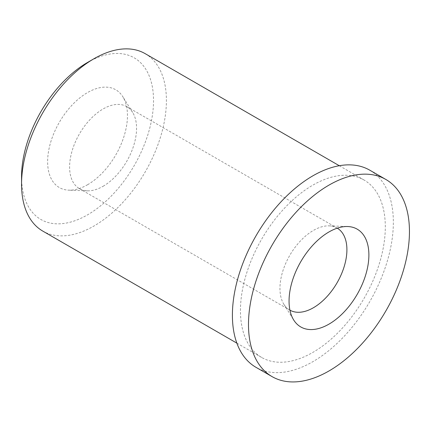 <?xml version="1.0" encoding="UTF-8"?>
<svg xmlns="http://www.w3.org/2000/svg" width="431" height="431" viewBox="0 0 431 431"><rect width="100%" height="100%" fill="white"/><g stroke="black" fill="none" stroke-linecap="round" stroke-linejoin="round"><path stroke-width="0.32" stroke-dasharray="2.15 1.62" d="M87.541 184.748A56.45 32.594 120 0 0 122.797 96.684A56.45 32.594 120 0 0 87.541 92.563A56.45 32.594 120 0 0 48.805 149.88A56.45 32.594 120 0 0 68.82 190.168A56.45 32.594 120 0 0 87.541 184.748M103.084 186.284A47.345 27.336 120 0 0 132.651 112.426A47.345 27.336 120 0 0 126.757 106.624A47.345 27.336 120 0 0 103.084 108.968A47.345 27.336 120 0 0 72.155 150.694A47.345 27.336 120 0 0 79.412 188.633A47.345 27.336 120 0 0 87.385 190.836A47.345 27.336 120 0 0 103.084 186.284M337.274 228.166A47.345 27.336 120 0 0 337.101 228.069A47.345 27.336 120 0 0 329.133 225.86A47.345 27.336 120 0 0 313.429 230.413A47.345 27.336 120 0 0 283.862 304.27A47.345 27.336 120 0 0 289.756 310.072A47.345 27.336 120 0 0 289.928 310.169M87.541 62.452A93.328 53.88 -60 0 1 153.533 100.552A93.328 53.88 -60 0 1 87.541 214.853A93.328 53.88 -60 0 1 21.55 176.753M145.193 53.665A102.433 59.139 -60 0 1 166.409 100.552A102.433 59.139 -60 0 1 121.698 203.637A102.433 59.139 -60 0 1 42.766 231.081M240.45 310.568A102.433 59.139 -60 0 1 285.16 207.483A102.433 59.139 -60 0 1 364.093 180.045A102.433 59.139 -60 0 1 385.309 226.932A102.433 59.139 -60 0 1 340.598 330.017A102.433 59.139 -60 0 1 261.66 357.461A102.433 59.139 -60 0 1 240.45 310.568M369.782 170.186A113.811 65.711 -60 0 1 393.352 222.288A113.811 65.711 -60 0 1 343.674 336.821A113.811 65.711 -60 0 1 255.971 367.314M132.651 112.426L122.797 96.684M126.757 106.624L337.101 228.069M329.133 225.86L347.693 226.528M364.093 180.045L339.289 165.72M261.66 357.461L236.856 343.135M283.862 304.27L293.716 320.012M79.412 188.633L289.756 310.072M87.385 190.836L68.82 190.168"/><path stroke-width="0.65" d="M289.928 310.169A47.345 27.336 120 0 0 313.429 307.729A47.345 27.336 120 0 0 344.315 266.159A47.345 27.336 120 0 0 337.274 228.166M328.972 324.134A56.45 32.594 120 0 0 367.708 266.816A56.45 32.594 120 0 0 347.693 226.528A56.45 32.594 120 0 0 328.972 231.953A56.45 32.594 120 0 0 293.716 320.012A56.45 32.594 120 0 0 328.972 324.134M236.856 343.135L42.766 231.081A102.433 59.139 -60 0 1 21.55 184.188L21.55 176.753A93.328 53.88 -60 0 1 87.541 62.452L93.98 58.735A102.433 59.139 -60 0 1 145.193 53.665L339.289 165.72M21.55 184.188A102.433 59.139 -60 0 1 93.98 58.735M248.493 324.505A113.811 65.711 -60 0 1 298.177 209.972A113.811 65.711 -60 0 1 385.88 179.479A113.811 65.711 -60 0 1 409.45 231.582A113.811 65.711 -60 0 1 359.772 346.115A113.811 65.711 -60 0 1 272.069 376.608A113.811 65.711 -60 0 1 248.493 324.505M272.069 376.608L255.971 367.314A113.811 65.711 -60 0 1 232.401 315.212A113.811 65.711 -60 0 1 282.079 200.679A113.811 65.711 -60 0 1 369.782 170.186L385.88 179.479"/></g></svg>
